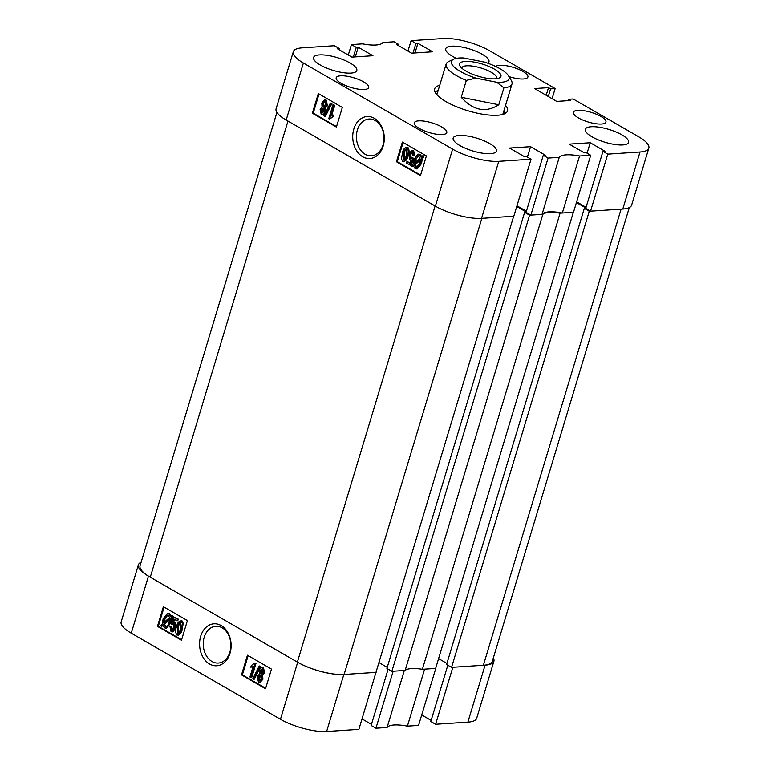 <?xml version="1.0" encoding="UTF-8"?>
<svg xmlns="http://www.w3.org/2000/svg" width="770" height="770" viewBox="0 0 770 770"><rect width="100%" height="100%" fill="white"/><g stroke="black" fill="none" stroke-linecap="round" stroke-linejoin="round"><path stroke-width="1.16" d="M353.825 129.052A21.031 15.756 -93.8 0 0 362.699 156.753A21.031 15.756 -93.8 0 0 383.181 146.002A21.031 15.756 -93.8 0 0 374.307 118.301A21.031 15.756 -93.8 0 0 353.825 129.052M357.367 129.995A18.422 13.802 -93.8 0 0 371.438 155.8A18.422 13.802 -93.8 0 0 383.085 144.837A18.422 13.802 -93.8 0 0 369.003 119.032A18.422 13.802 -93.8 0 0 357.367 129.995M490.557 153.673A22.58 6.699 16.8 0 0 496.419 151.103A22.58 6.699 16.8 0 0 483.724 140.66A22.58 6.699 16.8 0 0 459.036 135.472A22.58 6.699 16.8 0 0 453.183 138.042A22.58 6.699 16.8 0 0 465.879 148.485A22.58 6.699 16.8 0 0 490.557 153.673M350.956 73.092A22.58 6.699 16.8 0 0 356.808 70.522A22.58 6.699 16.8 0 0 344.113 60.079A22.58 6.699 16.8 0 0 319.435 54.901A22.58 6.699 16.8 0 0 313.573 57.471A22.58 6.699 16.8 0 0 326.268 67.914A22.58 6.699 16.8 0 0 350.956 73.092M487.766 63.198A22.58 6.699 16.8 0 0 488.96 61.793A22.58 6.699 16.8 0 0 476.264 51.349A22.58 6.699 16.8 0 0 451.586 46.162A22.58 6.699 16.8 0 0 445.724 48.731A22.58 6.699 16.8 0 0 456.475 58.328M622.709 144.933A22.58 6.699 16.8 0 0 628.57 142.363A22.58 6.699 16.8 0 0 615.875 131.92A22.58 6.699 16.8 0 0 591.187 126.742A22.58 6.699 16.8 0 0 585.335 129.312A22.58 6.699 16.8 0 0 598.03 139.755A22.58 6.699 16.8 0 0 622.709 144.933M442.384 134.548A16.988 5.044 16.8 0 0 446.793 132.613A16.988 5.044 16.8 0 0 437.235 124.759A16.988 5.044 16.8 0 0 418.668 120.861A16.988 5.044 16.8 0 0 414.26 122.796A16.988 5.044 16.8 0 0 423.808 130.65A16.988 5.044 16.8 0 0 442.384 134.548M364.325 89.493A16.988 5.044 16.8 0 0 368.734 87.559A16.988 5.044 16.8 0 0 359.176 79.705A16.988 5.044 16.8 0 0 340.61 75.806A16.988 5.044 16.8 0 0 336.201 77.741A16.988 5.044 16.8 0 0 345.749 85.595A16.988 5.044 16.8 0 0 364.325 89.493M601.534 124.028A16.988 5.044 16.8 0 0 605.942 122.093A16.988 5.044 16.8 0 0 596.394 114.239A16.988 5.044 16.8 0 0 577.818 110.341A16.988 5.044 16.8 0 0 573.409 112.276A16.988 5.044 16.8 0 0 582.967 120.13A16.988 5.044 16.8 0 0 601.534 124.028M511.492 77.337L508.951 76.567A16.988 5.044 16.8 0 0 523.475 78.973A16.988 5.044 16.8 0 0 527.883 77.039A16.988 5.044 16.8 0 0 518.335 69.184A16.988 5.044 16.8 0 0 499.759 65.286A16.988 5.044 16.8 0 0 495.784 66.518M439.728 85.297A38.067 11.29 16.8 0 0 434.627 88.916A38.067 11.29 16.8 0 0 445.917 101.582A38.067 11.29 16.8 0 0 484.022 114.441A38.067 11.29 16.8 0 0 507.517 110.918A38.067 11.29 16.8 0 0 505.543 105.394M438.13 90.6A38.067 11.29 16.8 0 0 434.944 91.909M324.44 99.975L325.431 100.225L326.547 105.827L324.093 108.532L324.363 112.016C323.785 114.037 322.726 114.817 321.186 114.355L320.147 109.513L322.101 107.377L321.793 103.026L324.44 99.975L326.288 100.167L327.404 105.769L324.95 108.474L325.219 111.958C324.632 113.979 323.573 114.759 322.033 114.297M324.093 108.532L324.95 108.474M330.388 103.084L331.937 103.43L325.46 116.27L324.603 116.328L323.9 115.924L330.388 103.084L331.09 103.488L324.603 116.328M332.958 104.778L333.911 105.326L330.619 116.232L333.044 115.115L332.553 116.722L329.368 119.081L328.752 118.715L332.958 104.778L334.767 105.269L331.658 115.577M333.044 115.115L333.891 115.057L333.41 116.665L329.368 119.081M319.03 93.969L313.236 113.161L336.538 126.617M407.831 147.234L406.983 147.291C408.543 149.794 408.629 152.604 407.234 155.723C406.589 159.294 405.078 161.19 402.71 161.402L401.497 158.995L402.46 152.96C403.105 149.399 404.606 147.503 406.983 147.291L407.831 147.234C409.399 149.736 409.476 152.547 408.09 155.665C407.445 159.236 405.934 161.132 403.557 161.344M413.211 152.017L410.68 154.501L411.344 158.485M411.142 159.996L409.678 159.756L408.851 154.087L411.834 150.391L412.778 150.641L413.904 155.906L412.903 155.53L412.354 152.075L409.833 154.558L410.381 158.485L412.893 157.792L413.788 158.553L410.978 165.213L406.435 163.134L406.926 161.527L409.794 163.192L410.795 160.035L411.652 159.987M406.926 161.527L409.986 162.749M411.834 150.391L413.634 150.583L414.761 155.848L413.904 155.906M413.442 166.253L412.046 166.801L411.575 165.694L413.009 164.405L413.808 159.428L418.062 154.115L420.237 154.395L421.999 157.061M418.062 154.115L420.237 154.395M419.381 154.452L421.151 157.119L423.404 155.8L423.712 157.051L422.278 158.341L421.604 163.452L417.34 168.842L415.069 168.543L413.278 165.694L412.046 166.801M403.095 142.488L397.301 161.681L420.603 175.127M398.533 45.623L398.87 44.535L394.067 41.763L382.902 42.494A28.384 8.422 16.8 0 1 362.593 43.842L351.438 44.573L356.24 47.355L358.223 47.22L372.94 55.71L351.909 57.096L337.193 48.606L339.185 48.481L334.382 45.709L302.129 47.836A33.976 10.077 16.8 0 0 293.312 51.706A33.976 10.077 16.8 0 0 303.39 63.015L452.606 149.13A33.976 10.077 16.8 0 0 498.768 161.334L481.558 218.353L513.811 216.216L531.031 159.198L498.768 161.334M531.031 159.198L526.228 156.425L524.235 156.56L509.528 148.071L530.559 146.675L545.266 155.174L543.274 155.299L548.076 158.071L530.867 215.09L542.032 214.349L559.241 157.34L548.076 158.071M640.014 151.998A33.976 10.077 16.8 0 0 648.831 148.129L631.612 205.147A33.976 10.077 -163.2 0 1 622.805 209.017L640.014 151.998L607.761 154.125L602.958 151.353L604.951 151.228L590.234 142.739L569.203 144.125L583.92 152.614L585.903 152.479L590.706 155.261L579.55 155.992A28.384 8.422 16.8 0 0 559.241 157.34M648.831 148.129A33.976 10.077 16.8 0 0 638.754 136.819L573.149 98.964L568.606 99.263L570.705 100.475L556.777 101.399L534.563 88.569L548.49 87.655L550.588 88.868L555.141 88.569L552.08 98.685M407.965 51.061L411.113 40.637L443.376 38.5A33.976 10.077 16.8 0 1 489.537 50.705L555.141 88.569M411.113 40.637L415.916 43.409L417.908 43.274L432.615 51.763L411.584 53.159L396.877 44.66L398.87 44.535M348.281 55.007L351.438 44.573M607.761 154.125L590.551 211.144L622.805 209.017M590.551 211.144L585.749 208.372L602.958 151.353M586.076 207.284L576.643 201.846M579.55 155.992L562.331 213.011L573.496 212.27L590.706 155.261M562.331 213.011A28.384 8.422 16.8 0 0 542.032 214.349M530.867 215.09L526.064 212.318L543.274 155.299M526.391 211.23L516.968 205.783M481.847 218.334L344.123 674.462L375.962 672.364L513.677 216.226L481.847 218.334A34.409 10.212 16.8 0 1 481.558 218.353A33.976 10.077 -163.2 0 1 435.387 206.148L286.18 120.024A33.976 10.077 -163.2 0 1 276.103 108.724L293.312 51.706M396.444 161.738L420.458 175.599L426.397 155.935L402.383 142.075L396.444 161.738L397.301 161.681M312.379 113.219L336.403 127.079L342.332 107.425L318.318 93.555L312.379 113.219L313.236 113.161M505.592 113.238A38.067 11.29 16.8 0 0 503.946 110.707M527.402 157.109L530.559 146.675M587.087 153.163L590.234 142.739M568.193 100.639L568.606 99.263M546.19 95.278L548.49 87.655M548.288 96.491L550.588 88.868M355.307 56.874L358.223 47.22M353.324 57.009L356.24 47.355M338.858 49.569L339.185 48.481M414.992 52.928L417.908 43.274M412.999 53.063L415.916 43.409M422.547 155.858L422.865 157.109L423.712 157.051M422.865 157.109L421.421 158.399L422.278 158.341M421.421 158.399L420.747 163.51L421.604 163.452M420.747 163.51L416.483 168.899M414.279 164.799L415.588 166.946L416.57 167.206L419.785 162.97L420.362 159.352L414.279 164.799L415.136 164.742L417.013 167.119M415.588 166.946L416.435 166.898M420.333 160.083L415.136 164.742M418.861 156.041C416.782 155.761 415.415 157.07 414.77 159.958L414.067 163.461L420.16 158.004L417.946 155.809M414.77 159.958L415.617 159.9L414.924 163.404M418.36 155.838L415.617 159.9M412.037 157.85L412.932 158.61L410.121 165.261M412.354 152.075L411.834 151.95M409.833 154.558L410.68 154.501M412.932 158.61L413.788 158.553M412.778 150.641L413.634 150.583M407.234 155.723L408.09 155.665M404.404 161.565L402.71 161.402M403.413 153.519L403.172 159.996C404.818 159.39 405.848 157.783 406.281 155.174L406.522 148.706C404.876 149.313 403.846 150.91 403.413 153.519L404.26 153.461L404.029 159.939M407.378 148.649C405.732 149.255 404.693 150.853 404.26 153.461M333.911 105.326L334.767 105.269M332.553 116.722L333.41 116.665M331.09 103.488L331.937 103.43M324.363 112.016L325.219 111.958M322.938 114.528L321.186 114.355M325.431 100.225L326.288 100.167M326.547 105.827L327.404 105.769M321.1 110.072L321.61 112.92L323.4 111.496L322.89 108.628L321.1 110.072L321.956 110.014L322.486 112.882M323.747 108.57L321.956 110.014M322.745 103.575L323.352 107.213L325.594 105.288L324.998 101.65L322.745 103.575L323.592 103.517L324.314 107.213M324.998 101.65L324.44 101.515M324.873 101.592L323.592 103.517M438.092 90.735A38.173 11.329 16.8 0 0 434.963 91.957M437.408 92.968A34.409 10.212 16.8 0 0 436.946 93.901M503.946 114.056A35.555 10.549 16.8 0 0 503.705 111.506M505.553 113.267A38.173 11.329 16.8 0 0 503.907 110.832M560.088 213.155L573.352 212.279L435.637 668.418L422.374 669.294L560.088 213.155A27.961 8.297 -163.2 0 0 542.86 214.301L405.145 670.429A27.961 8.297 -163.2 0 1 422.374 669.294M585.864 207.987L576.432 202.539M629.311 207.553L492.309 661.343A34.409 10.212 -163.2 0 1 483.387 665.261L621.101 209.122L589.271 211.23L584.315 208.372L585.778 208.275M344.123 674.462A34.409 10.212 -163.2 0 1 297.374 662.104L150.266 577.202L287.98 121.063L435.089 205.975A34.409 10.212 16.8 0 0 435.387 206.148L452.606 149.13M526.179 211.933L516.757 206.485M542.86 214.301L529.587 215.177L524.63 212.318L526.093 212.222M529.587 215.177L391.872 671.305L405.145 670.429M391.872 671.305L386.915 668.447L524.63 212.318M387.252 667.359L378.917 662.556M150.266 577.202A34.409 10.212 -163.2 0 1 140.063 565.748L276.931 112.41M589.271 211.23L451.557 667.359L483.387 665.261M451.557 667.359L446.6 664.5L584.315 208.372M446.927 663.413L438.602 658.61M200.672 636.309A21.031 15.756 -93.8 0 0 209.546 664A21.031 15.756 -93.8 0 0 230.028 653.249A21.031 15.756 -93.8 0 0 221.154 625.558A21.031 15.756 -93.8 0 0 200.672 636.309M204.214 637.242A18.422 13.802 -93.8 0 0 218.285 663.047A18.422 13.802 -93.8 0 0 229.932 652.084A18.422 13.802 -93.8 0 0 215.86 626.279A18.422 13.802 -93.8 0 0 204.214 637.242M264.553 672.739L263.696 672.797L262.666 667.956L261.762 667.725L263.523 667.898L264.553 672.739L262.608 674.876L262.917 679.227L260.26 682.278L258.422 682.085L257.296 676.474L259.75 673.779L259.49 670.295C260.067 668.273 261.126 667.494 262.666 667.956L263.523 667.898M259.24 665.973L260.799 666.329L254.321 679.169L253.465 679.227L252.762 678.813L259.24 665.973L259.942 666.387L253.465 679.227M253.041 666.685L250.808 667.195L251.29 665.588L254.485 663.23L255.101 663.586L250.895 677.533L249.942 676.974L253.234 666.069L250.808 667.195M254.485 663.23L255.958 663.528L251.742 677.475L250.895 677.533M248.161 655.636L242.367 674.828L265.679 688.284M181.999 620.841L181.142 620.899L182.355 623.305L181.393 629.34C180.748 632.911 179.237 634.798 176.869 635.009C175.31 632.516 175.223 629.706 176.619 626.587C177.264 623.017 178.765 621.121 181.142 620.899L181.999 620.841L183.212 623.248L182.249 629.283C181.605 632.853 180.093 634.74 177.716 634.961M169.939 626.395L170.95 626.77L171.489 630.235L174.02 627.752L173.471 623.816L171.816 624.451L170.921 623.7L173.731 617.04L177.418 619.167L176.927 620.774L174.049 619.119L172.701 622.314L174.174 622.545L175.002 628.224L172.018 631.91L171.065 631.669L169.939 626.395L171.806 626.713L172.441 630.226M174.318 623.758L171.816 624.451M173.731 617.04L178.265 619.109L177.783 620.716L176.927 620.774M174.723 619.504L173.568 622.237M174.174 622.545L172.701 622.314M175.031 622.487L175.849 628.166L172.875 631.852L172.018 631.91M161.296 626.443L160.988 625.192L162.431 623.902L163.105 618.801L167.369 613.411L168.774 613.767L170.574 616.606L172.653 615.451L173.135 616.558L171.691 617.838L170.892 622.824L166.657 628.128L164.462 627.858L162.701 625.192L161.296 626.443L162.884 625.74M167.369 613.411L169.631 613.709L171.431 616.549M164.097 607.116L158.302 626.308L181.614 639.764M375.933 728.237L393.152 671.228L404.317 670.487L387.098 727.506L375.933 728.237L371.13 725.465L388.138 669.149M387.098 727.506A28.384 8.422 -163.2 0 1 407.407 726.158L424.617 669.14L435.781 668.408L418.562 725.427L407.407 726.158M371.467 724.378L362.035 718.939M375.981 672.287L358.887 729.363L326.624 731.5A33.976 10.077 -163.2 0 1 280.463 719.296L131.247 633.181A33.976 10.077 -163.2 0 1 121.169 621.871L138.388 564.853A33.976 10.077 16.8 0 0 148.466 576.162L131.247 633.181M467.871 722.164L485.09 665.145A33.976 10.077 16.8 0 0 493.897 661.276L476.688 718.294A33.976 10.077 -163.2 0 1 467.871 722.164L435.618 724.291L430.815 721.519L447.822 665.203M431.142 720.431L421.719 714.993M485.09 665.145L452.837 667.282L435.618 724.291M493.897 661.276A33.976 10.077 16.8 0 0 493.32 658.004M141.122 562.244A33.976 10.077 16.8 0 0 138.388 564.853M280.463 719.296L297.672 662.277L148.466 576.162M297.672 662.277A33.976 10.077 16.8 0 0 343.844 674.481L326.624 731.5M376.097 672.354L343.844 674.481M187.408 620.572L163.384 606.712L157.455 626.366L181.47 640.226L187.408 620.572M271.473 669.091L247.449 655.222L241.511 674.886L265.534 688.746L271.473 669.091M242.367 674.828L241.511 674.886M158.302 626.308L157.455 626.366M171.797 615.509L172.278 616.616L173.135 616.558M172.278 616.616L170.844 617.896L171.691 617.838M170.844 617.896L170.045 622.882L170.892 622.824M170.045 622.882L165.8 628.185M168.774 613.767L169.631 613.709M164.068 619.33L163.49 622.959L169.573 617.511L168.264 615.355L167.263 615.105L164.068 619.33L164.915 619.273L164.337 622.901M167.696 615.134L164.915 619.273M165.906 626.501L164.982 626.27C167.071 626.549 168.428 625.24 169.082 622.353L169.785 618.849L163.692 624.306L164.982 626.27L166.339 626.414M163.692 624.306L164.549 624.249L165.839 626.212M169.698 619.638L164.549 624.249M173.471 623.816L172.961 623.69M170.95 626.77L171.806 626.713M177.418 619.167L178.265 619.109M175.002 628.224L175.849 628.166M182.355 623.305L183.212 623.248M181.393 629.34L182.249 629.283M178.563 635.173L176.869 635.009M180.671 622.304C179.035 622.92 178.005 624.528 177.572 627.126L177.331 633.604C178.967 632.998 180.007 631.39 180.44 628.782L180.286 622.218M177.572 627.126L178.428 627.078L178.178 633.546M181.528 622.256C179.891 622.863 178.852 624.47 178.428 627.078M255.101 663.586L255.958 663.528M259.942 666.387L260.799 666.329M263.696 672.797L261.752 674.924L262.608 674.876M261.752 674.924L262.06 679.284L262.917 679.227M262.06 679.284L259.403 682.326M260.385 673.721L259.75 673.779M262.233 669.38L260.453 670.805L260.953 673.683L262.743 672.239L261.81 669.274M260.453 670.805L261.309 670.747L261.81 673.625M263.09 669.332L261.309 670.747M260.501 675.097L258.258 677.023L258.855 680.651L261.107 678.736L260.501 675.097L259.952 674.963M258.258 677.023L259.105 676.965L259.702 680.593M260.395 675.04L259.105 676.965M475.571 62.341A21.618 6.41 16.8 0 0 460.008 66.085A21.618 6.41 16.8 0 0 484.936 77.895A21.618 6.41 16.8 0 0 499.345 77.963A21.618 6.41 16.8 0 0 496.188 70.195A21.618 6.41 16.8 0 0 475.571 62.341M496.746 78.684A18.278 5.419 16.8 0 0 496.833 78.453A18.278 5.419 16.8 0 0 475.369 66.586A18.278 5.419 16.8 0 0 461.836 67.885A18.278 5.419 16.8 0 0 461.779 68.126M452.057 64.516A30.107 8.932 16.8 0 0 475.85 78.107L496.775 82.265A30.107 8.932 16.8 0 0 508.45 75.739A30.107 8.932 16.8 0 0 484.657 62.139L463.733 57.981A30.107 8.932 16.8 0 0 453.655 59.194A30.107 8.932 16.8 0 0 452.057 64.516M508.45 75.739L511.29 80.465A34.409 10.212 -163.2 0 1 511.29 80.465A34.409 10.212 -163.2 0 1 512.002 83.997A34.409 10.212 -163.2 0 1 503.907 87.847L498.806 104.759C485.783 113.075 473.261 110.582 461.24 97.29L466.341 80.378A34.409 10.212 -163.2 0 1 446.85 67.645A34.409 10.212 -163.2 0 1 446.128 64.102A34.409 10.212 -163.2 0 1 448.669 61.562L453.655 59.194M466.341 80.378L475.85 78.107M496.775 82.265L503.907 87.847M461.24 97.29L498.806 104.759M303.39 63.015L286.18 120.024M297.374 662.104L435.089 205.975M436.869 94.749L446.128 64.102M502.82 114.432L512.002 83.997M349.686 87.058L352.342 87.857M427.745 132.113L430.401 132.912M586.904 121.593L589.55 122.391"/></g></svg>
